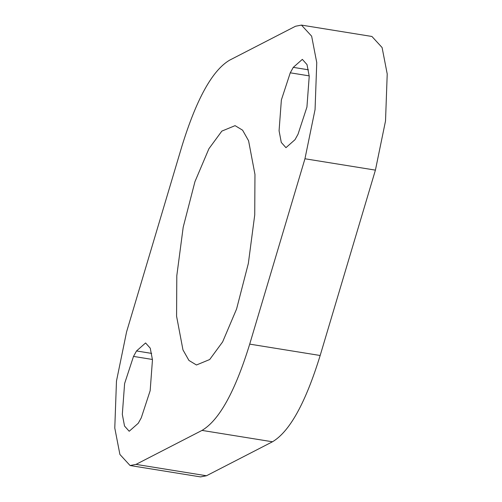 <?xml version="1.0" encoding="UTF-8"?>
<svg xmlns="http://www.w3.org/2000/svg" width="502" height="502" viewBox="0 0 502 502"><rect width="100%" height="100%" fill="white"/><g stroke="black" fill="none" stroke-linecap="round" stroke-linejoin="round"><path stroke-width="0.75" d="M298.031 134.216L295.019 139.669L285.958 147.663L281.283 142.436L279.074 130.784L281.371 99.961L290.263 72.815L293.281 67.362L302.342 59.368L307.017 64.595L309.226 76.248L306.929 107.07L298.031 134.216M133.507 356.414L136.519 350.961L145.58 342.966L150.255 348.193L152.464 359.846L150.167 390.669L141.275 417.815L138.257 423.268L129.196 431.262L124.527 426.035L122.319 414.382L124.609 383.559L133.507 356.414L152.432 359.47M176.578 316.216L176.804 275.692L183.205 227.168L194.958 181.63L208.901 148.749L221.846 131.104L235.08 125.651L242.591 130.181L248.578 140.748L254.96 174.414L254.734 214.938L248.339 263.462L236.58 309.006L222.637 341.881L209.698 359.526L196.458 364.985L188.947 360.449L182.96 349.881L176.578 316.216M301.464 25.1L371.926 36.47L382.097 47.546L387.218 73.982L385.523 120.932L375.414 170.128L320.169 355.498C305.592 402.824 289.698 431.582 272.479 441.779L206.473 475.758L200.536 476.9L130.074 465.53L136.011 464.388L202.017 430.409C219.236 420.212 235.131 391.453 249.707 344.127L304.952 158.764L315.061 109.568L316.756 62.612L311.642 36.175L301.464 25.1L295.527 26.242L229.521 60.221C212.302 70.418 196.407 99.176 181.831 146.502L126.586 331.872L116.477 381.068L114.782 428.018L119.903 454.454L130.074 465.53M309.194 75.871L290.263 72.815M308.429 69.809L293.281 67.362M151.667 353.408L136.519 350.961M320.169 355.498L249.707 344.127M272.479 441.779L202.017 430.409M206.473 475.758L136.011 464.388M375.414 170.128L304.952 158.764"/></g></svg>
